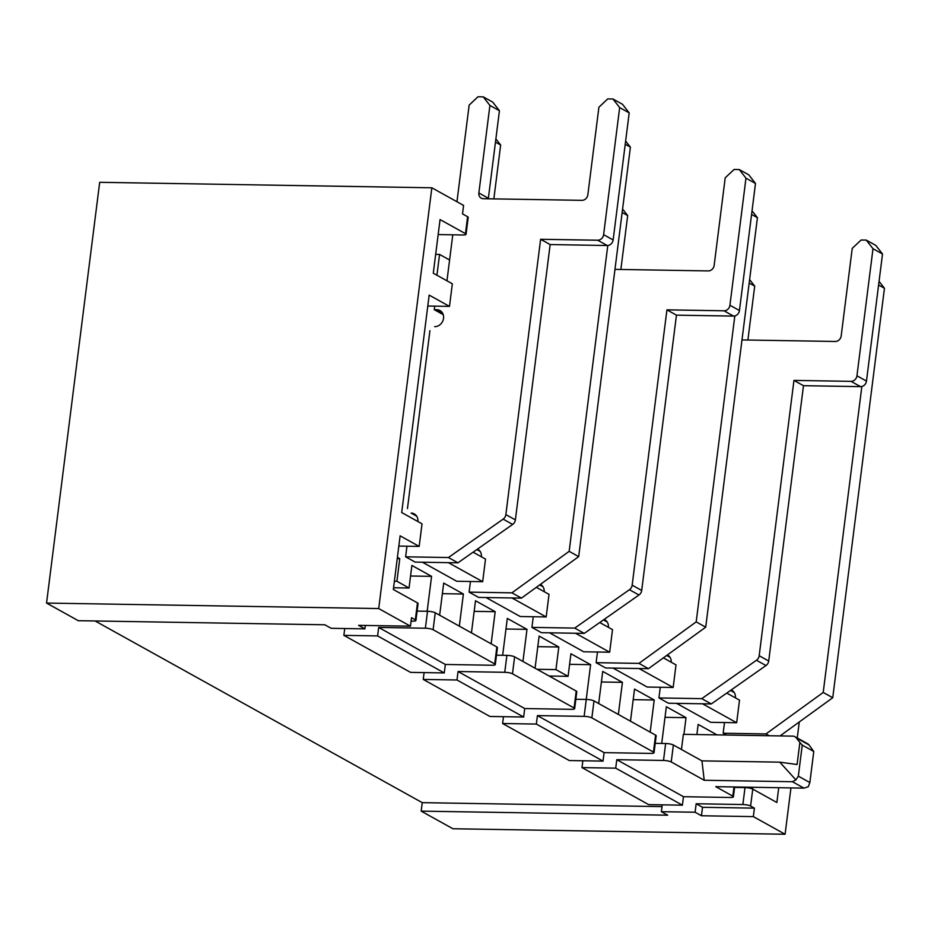 <?xml version="1.0" encoding="UTF-8"?>
<svg xmlns="http://www.w3.org/2000/svg" width="931" height="931" viewBox="0 0 931 931"><rect width="100%" height="100%" fill="white"/><g stroke="black" fill="none" stroke-linecap="round" stroke-linejoin="round"><path stroke-width="1.4" d="M676.604 703.37L710.714 722.305L736.665 722.735L739.517 700.147L726.774 693.071M613.087 668.086L647.208 687.043L673.16 687.474L676.011 664.885L663.384 657.868M549.558 632.812L583.714 651.781L609.665 652.212L612.517 629.624L599.739 622.525M486.04 597.539L520.22 616.52L546.171 616.95L549.022 594.35L536.349 587.321M422.453 562.231L456.725 581.258L482.665 581.689L485.517 559.089L473.088 552.188M407.464 508.57L429.924 330.656M436.93 275.239L439.56 254.419L449.592 259.993M397.397 557.378L399.771 558.693L396.92 581.281L394.383 581.247M427.166 611.271L431.577 576.359L411.898 565.431L409.046 588.02L396.92 581.281M439.641 615.205L443.703 583.085L463.382 594.025L459.332 626.144M471.447 632.871L475.508 600.751L495.187 611.69L491.137 643.798M502.659 655.284L507.314 618.417L526.993 629.344L522.943 661.464M535.069 668.202L539.119 636.082L558.809 647.01L555.947 669.598L568.073 676.337L570.924 653.748L590.615 664.676L586.227 699.425M598.68 703.522L602.729 671.414L622.42 682.342L618.359 714.461M630.485 721.188L634.535 689.068L654.225 700.007L650.164 732.127M661.708 743.45L666.352 706.734L686.031 717.673L683.924 734.338M696.877 734.547L698.157 724.399L717.021 734.885M752.795 787.277L752.574 788.999M438.164 234.577L462.812 234.984A5.819 1.222 -172.8 0 0 466.047 234.309A5.819 1.222 -172.8 0 0 465.465 233.669L440.06 219.565L433.287 273.214L452.338 283.792L449.487 306.38L427.783 306.031M435.673 254.349L439.56 254.419M733.989 786.963L732.825 796.156L715.73 786.66L803.953 788.126L808.259 786.765L809.854 782.564L813.775 751.492L802.254 745.103L798.333 776.163L795.889 779.887L792.432 781.726L704.208 780.259L671.228 761.954A5.819 1.222 7.2 0 0 663.5 760.452L616.788 759.684L615.717 768.156L682.4 805.175L648.663 804.617L581.991 767.598L615.717 768.156M681.457 749.502L683.366 734.326L792.805 736.13A5.819 5.051 -61 0 1 794.923 736.689L807.619 743.741A5.819 5.051 119 0 1 808.969 744.905L813.775 751.492M655.226 743.334L665.642 743.508A5.819 1.222 7.2 0 1 673.369 745.009L701.951 760.871L779.794 762.163L797.087 764.502L799.869 742.461L796.261 737.852A5.819 5.051 -61 0 0 794.923 736.689M654.039 752.725A5.819 1.222 7.2 0 1 650.804 753.4L604.091 752.632L537.42 715.602L584.133 716.37A5.819 1.222 7.2 0 1 591.86 717.871L653.457 752.073A5.819 1.222 7.2 0 1 654.039 752.725L656.18 735.781A5.819 1.222 7.2 0 0 655.587 735.129L594.001 700.927A5.819 1.222 7.2 0 0 586.274 699.437L575.847 699.262M701.951 760.871L704.208 780.259M778.735 787.707L776.873 802.487L752.748 789.092A5.819 1.222 7.2 0 0 745.009 787.591L734.594 787.417M365.336 625.446L364.905 628.867L358.551 625.341L410.455 626.191L411.525 617.718L415.331 619.837A5.819 1.222 7.2 0 1 415.924 620.488L418.066 603.544A5.819 1.222 7.2 0 0 417.472 602.892L393.348 589.498L400.121 535.837L419.171 546.416L422.022 523.827L401.703 512.539L429.168 295.104L449.487 306.38M495.292 664.559A5.819 1.222 7.2 0 1 492.057 665.246L445.344 664.466L378.673 627.447L425.386 628.216A5.819 1.222 7.2 0 1 433.113 629.717L494.71 663.919A5.819 1.222 7.2 0 1 495.292 664.559L497.433 647.615A5.819 1.222 7.2 0 0 496.851 646.975L435.254 612.773A5.819 1.222 7.2 0 0 427.527 611.271L417.111 611.097M574.671 708.642A5.819 1.222 7.2 0 1 571.425 709.317L524.723 708.549L458.052 671.519L504.753 672.298A5.819 1.222 7.2 0 1 512.492 673.788L574.078 708.002A5.819 1.222 7.2 0 1 574.671 708.642L576.801 691.698A5.819 1.222 7.2 0 0 576.219 691.058L514.622 656.844A5.819 1.222 7.2 0 0 506.895 655.354L496.479 655.18M399.771 558.693L397.246 558.647M409.046 588.02L393.569 587.764M431.577 576.359L410.559 576.01M463.382 594.025L442.365 593.675M495.187 611.69L474.17 611.341M526.993 629.344L505.975 629.007M537.036 669.296L555.947 669.598M558.809 647.01L537.781 646.661M568.073 676.337L549.15 676.022M590.615 664.676L569.586 664.327M622.42 682.342L601.391 681.992M654.225 700.007L633.208 699.658M686.031 717.673L665.013 717.324M790.943 787.905L785.089 834.246L452.932 828.753L421.184 811.122L422.255 802.65L95.125 620.977M364.905 628.867L331.168 628.309L324.826 624.782L78.297 620.698L46.55 603.067L99.687 182.301L431.844 187.794L378.708 608.56L46.55 603.067M415.924 620.488A5.819 1.222 7.2 0 1 412.689 621.163L411.095 621.14M662.22 804.85L661.359 811.681L667.713 815.207L421.184 811.122M661.999 806.618L422.255 802.65M466.047 234.309L468.188 217.365A5.819 1.222 -172.8 0 0 467.606 216.725L462.521 213.897L463.591 205.425L431.844 187.794M799.264 721.99L797.25 737.98M754.413 808.143L702.509 807.293L696.167 803.756L742.868 804.535A5.819 1.222 7.2 0 1 750.607 806.025L754.413 808.143L753.342 816.615L701.439 815.754L695.096 812.228L661.359 811.681M702.509 807.293L701.439 815.754M448.405 562.661L482.665 581.689M785.089 834.246L753.342 816.615M696.167 803.756L695.096 812.228M582.853 760.767L581.991 767.598M732.825 796.156A5.819 1.222 7.2 0 1 733.407 796.796A5.819 1.222 7.2 0 1 730.172 797.483L683.459 796.703L616.788 759.684M682.4 805.175L683.459 796.703M603.02 761.104L569.283 760.546L502.612 723.515L536.349 724.074L603.02 761.104L604.091 752.632M503.473 716.684L502.612 723.515M537.42 715.602L536.349 724.074M523.653 717.021L489.915 716.463L423.244 679.432L456.981 679.991L523.653 717.021L524.723 708.549M424.105 672.613L423.244 679.432M458.052 671.519L456.981 679.991M444.273 672.938L410.548 672.38L343.876 635.361L377.602 635.92L444.273 672.938L445.344 664.466M344.738 628.53L343.876 635.361M378.673 627.447L377.602 635.92M410.455 626.191L378.708 608.56M511.992 597.97L546.171 616.95M575.509 633.243L609.665 652.212M639.027 668.516L673.16 687.474M702.556 703.801L736.665 722.735M398.829 546.078L419.171 546.416M802.254 745.103L799.869 742.461M795.889 779.887L779.794 762.163M443.237 314.666L434.242 309.674L434.684 306.136M446.961 280.813L452.769 234.821M456.946 201.736L469.154 105.098L478.01 96.754L483.201 96.836L492.72 102.131L499.435 110.731L488.379 198.268A5.819 5.051 -61 0 0 488.344 198.792M499.435 110.731L489.915 105.436L478.86 192.973A5.819 5.051 -61 0 0 481.222 198.152A5.819 5.051 -61 0 0 483.34 198.71L581.945 200.34A5.819 5.051 -61 0 0 587.845 194.777L598.901 107.24L607.757 98.895L612.947 98.989L622.478 104.272L629.193 112.872L613.145 239.954L603.614 234.659L619.662 107.589L629.193 112.872M613.145 239.954A5.819 5.051 -61 0 1 607.233 245.516L550.151 244.562L540.62 239.279L505.859 514.599A5.819 5.051 -61 0 1 503.136 519.137L448.428 557.529L405.613 556.819L406.952 546.218M607.233 245.516L597.714 240.221L540.62 239.279M550.151 244.562L515.378 519.882L505.859 514.599M515.378 519.882A5.819 5.051 -61 0 1 512.655 524.421L457.947 562.813L448.428 557.529M457.947 562.813L415.133 562.103L405.613 556.819M417.868 521.523A8.728 7.564 -61 0 0 414.295 513.924A8.728 7.564 -61 0 0 411.13 513.086L416.681 516.17M434.672 326.665A8.728 7.564 -61 0 0 443.121 320.136A8.728 7.564 -61 0 0 439.979 310.558A8.728 7.564 -61 0 0 436.814 309.72L434.242 309.674M597.714 240.221A5.819 5.051 -61 0 0 603.614 234.659M612.947 98.989L619.662 107.589M483.201 96.836L489.915 105.436M495.478 142.129L500.657 145.003L493.849 198.885M625.225 144.27L630.403 147.156L578.686 556.622L569.167 551.338L511.922 592.838L469.096 592.128L470.446 581.479M607.792 245.493L569.167 551.338M578.686 556.622L521.441 598.121L511.922 592.838M521.441 598.121L478.627 597.411L469.096 592.128M481.362 556.785A8.728 7.564 -61 0 0 477.801 549.185A8.728 7.564 -61 0 0 477.545 549.057M500.657 145.003L495.886 138.894M630.403 147.156L625.632 141.047M749.176 283.036L754.704 286.108L747.896 340.024M878.608 285.014L884.45 288.261L832.745 697.726L823.213 692.443L765.969 733.942L723.154 733.232L724.504 722.537M861.85 386.493L823.213 692.443M769.215 735.746L765.969 733.942M832.745 697.726L780.05 735.921M726.401 735.036L723.154 733.232M735.409 697.866A8.728 7.564 -61 0 0 731.847 690.29A8.728 7.564 -61 0 0 731.184 689.976M754.704 286.108L749.606 279.591M884.45 288.261L879.062 281.36M622.152 212.489L627.68 215.561L620.872 269.478M751.585 214.456L757.427 217.703L705.71 627.18L696.19 621.885L638.945 663.384L596.119 662.674L597.469 652.014M734.827 315.935L696.19 621.885M705.71 627.18L648.465 668.679L638.945 663.384M648.465 668.679L605.65 667.969L596.119 662.674M608.385 627.331A8.728 7.564 -61 0 0 604.824 619.743A8.728 7.564 -61 0 0 604.161 619.418M627.68 215.561L622.583 209.033M757.427 217.703L752.039 210.813M741.995 339.931L835.282 341.468A5.819 5.051 -61 0 0 841.182 335.905L852.237 248.368L861.094 240.023L866.284 240.105L875.803 245.4L882.518 254L866.47 381.082L856.951 375.787L872.999 248.717L882.518 254M866.47 381.082A5.819 5.051 -61 0 1 860.57 386.644L803.476 385.69L793.957 380.407L759.184 655.727A5.819 5.051 -61 0 1 756.461 660.265L701.753 698.657L658.939 697.947L660.288 687.264M860.57 386.644L851.05 381.349L793.957 380.407M803.476 385.69L768.715 661.01L759.184 655.727M768.715 661.01A5.819 5.051 -61 0 1 765.992 665.549L711.284 703.941L701.753 698.657M711.284 703.941L668.47 703.231L658.939 697.947M671.239 662.232A8.728 7.564 -61 0 0 667.632 655.052A8.728 7.564 -61 0 0 667.411 654.935M851.05 381.349A5.819 5.051 -61 0 0 856.951 375.787M866.284 240.105L872.999 248.717M614.972 269.373L708.258 270.921A5.819 5.051 -61 0 0 714.158 265.358L725.214 177.809L734.07 169.477L739.261 169.558L748.78 174.842L755.495 183.454L739.447 310.523L729.927 305.24L745.975 178.158L755.495 183.454M739.447 310.523A5.819 5.051 -61 0 1 733.547 316.086L676.453 315.144L666.933 309.848L632.161 585.168A5.819 5.051 -61 0 1 629.437 589.707L574.73 628.099L531.915 627.389L533.265 616.729M733.547 316.086L724.027 310.803L666.933 309.848M676.453 315.144L641.692 590.463L632.161 585.168M641.692 590.463A5.819 5.051 -61 0 1 638.969 595.002L584.261 633.394L574.73 628.099M584.261 633.394L541.446 632.684L531.915 627.389M544.204 591.685A8.728 7.564 -61 0 0 540.608 584.505A8.728 7.564 -61 0 0 540.387 584.389M724.027 310.803A5.819 5.051 -61 0 0 729.927 305.24M739.261 169.558L745.975 178.158M798.333 776.163L809.854 782.564M673.369 745.009L671.228 761.954M792.432 781.726L803.953 788.126M655.587 735.129L653.457 752.073M594.001 700.927L591.86 717.871M576.219 691.058L574.078 708.002M514.622 656.844L512.492 673.788M435.254 612.773L433.113 629.717M496.851 646.975L494.71 663.919M417.472 602.892L415.331 619.837M467.606 216.725L465.465 233.669M752.748 789.092L750.607 806.025M745.009 787.591L742.868 804.535M665.642 743.508L663.5 760.452M586.274 699.437L584.133 716.37M506.895 655.354L504.753 672.298M427.527 611.271L425.386 628.216M796.261 737.852L808.969 744.905M488.379 198.268L478.86 192.973M512.655 524.421L503.136 519.137M442.365 312.804L436.814 309.72M480.187 551.443L476.823 549.569M734.233 692.548L730.486 690.465M607.21 621.989L603.463 619.918M765.992 665.549L756.461 660.265M670.017 657.298L666.701 655.459M638.969 595.002L629.437 589.707M542.994 586.751L539.677 584.901M734.652 786.974L733.407 796.796"/></g></svg>
